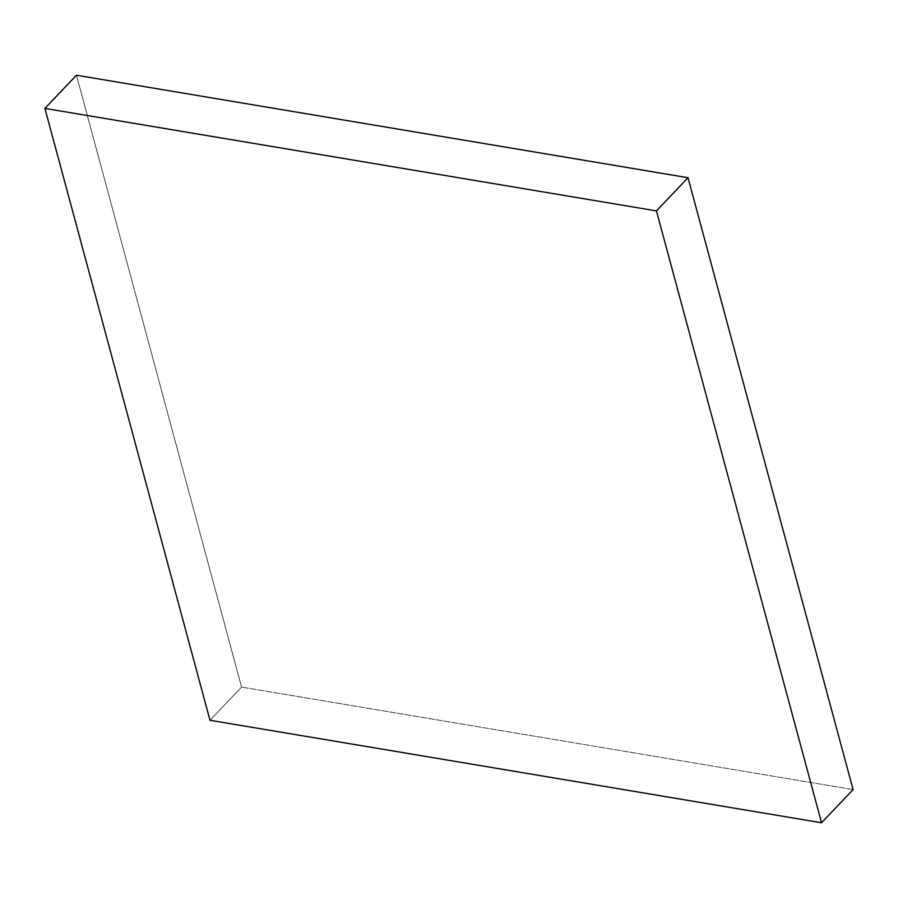 <?xml version="1.0" encoding="UTF-8"?>
<svg xmlns="http://www.w3.org/2000/svg" width="898" height="898" viewBox="0 0 898 898"><rect width="100%" height="100%" fill="white"/><g stroke="black" fill="none" stroke-linecap="round" stroke-linejoin="round"><path stroke-width="0.67" stroke-dasharray="4.49 3.37" d="M209.997 720.286L241.562 687.093L76.465 75.23L241.562 687.093L209.997 720.286M853.1 789.589L241.562 687.093L853.1 789.589"/><path stroke-width="1.35" d="M76.465 75.23L44.9 108.411L209.997 720.286L821.535 822.77L656.438 210.907L44.9 108.411L76.465 75.23L688.003 177.714L656.438 210.907L688.003 177.714L853.1 789.589L821.535 822.77L853.1 789.589L688.003 177.714L76.465 75.23M44.9 108.411L209.997 720.286L821.535 822.77L656.438 210.907L44.9 108.411"/></g></svg>
